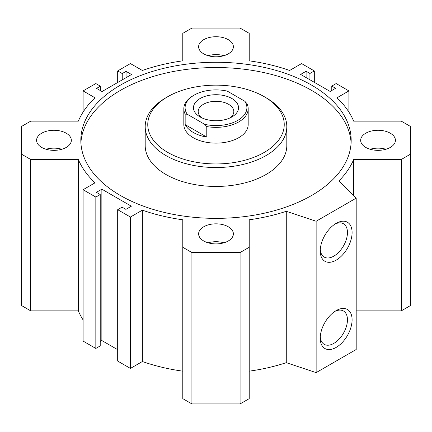 <?xml version="1.0" encoding="UTF-8"?>
<svg xmlns="http://www.w3.org/2000/svg" width="432" height="432" viewBox="0 0 432 432"><rect width="100%" height="100%" fill="white"/><g stroke="black" fill="none" stroke-linecap="round" stroke-linejoin="round"><path stroke-width="0.65" d="M80.897 142.943A135.178 78.046 180 0 1 216 67.527A135.178 78.046 180 0 1 351.103 142.943M120.415 195.502A135.178 78.046 180 0 1 80.822 140.314A135.178 78.046 180 0 1 216 62.273A135.178 78.046 180 0 1 351.178 140.314A135.178 78.046 180 0 1 267.732 212.42A135.178 78.046 180 0 1 120.415 195.502M145.19 126.652L145.19 145.573A70.81 40.878 0 0 0 165.931 174.479A70.81 40.878 0 0 0 266.069 174.479A70.81 40.878 0 0 0 286.81 145.573L286.81 126.652A70.81 40.878 180 0 1 266.069 155.558A70.81 40.878 180 0 1 188.903 164.419A70.81 40.878 180 0 1 145.19 126.652A70.81 40.878 180 0 1 165.931 97.745L167.751 96.692A68.234 39.393 180 0 1 264.249 96.692A68.234 39.393 180 0 1 264.249 152.404A68.234 39.393 180 0 1 167.751 152.404A68.234 39.393 180 0 1 167.751 96.692M206.782 126.581A32.184 18.581 0 0 0 248.184 108.778L248.184 124.546A32.184 18.581 180 0 1 238.761 137.689A32.184 18.581 180 0 1 203.683 141.718A32.184 18.581 180 0 1 183.816 124.546L183.816 108.778A32.184 18.581 0 0 0 185.161 114.102L187.24 114.248L204.703 124.335L206.782 126.581L206.782 137.095A32.184 18.581 180 0 1 185.161 124.616L206.782 137.095M264.249 96.692L266.069 97.745A70.81 40.878 180 0 1 286.81 126.652M320.236 250.949A22.529 13.009 -60 0 1 336.166 223.355A22.529 13.009 -60 0 1 352.096 232.556A22.529 13.009 -60 0 1 336.166 260.15A22.529 13.009 -60 0 1 320.236 250.949M320.279 249.529A19.246 11.113 120 0 0 324.221 257.083A19.246 11.113 120 0 0 343.467 245.97A19.246 11.113 120 0 0 343.467 223.744A19.246 11.113 120 0 0 334.957 224.105M320.236 338.197A22.529 13.009 -60 0 1 336.166 310.603A22.529 13.009 -60 0 1 352.096 319.804A22.529 13.009 -60 0 1 336.166 347.398A22.529 13.009 -60 0 1 320.236 338.197M320.279 336.776A19.246 11.113 120 0 0 324.221 344.331A19.246 11.113 120 0 0 343.467 333.218A19.246 11.113 120 0 0 343.467 310.991A19.246 11.113 120 0 0 334.957 311.353M46.051 149.251A17.383 10.033 180 0 1 61.868 149.251M41.672 147.409A17.383 10.033 180 0 1 36.58 140.314A17.383 10.033 180 0 1 53.957 130.28A17.383 10.033 180 0 1 71.339 140.314A17.383 10.033 180 0 1 60.61 149.585A17.383 10.033 180 0 1 41.672 147.409M370.132 149.251A17.383 10.033 180 0 1 385.949 149.251M365.753 147.409A17.383 10.033 180 0 1 360.661 140.314A17.383 10.033 180 0 1 378.043 130.28A17.383 10.033 180 0 1 395.42 140.314A17.383 10.033 180 0 1 384.691 149.585A17.383 10.033 180 0 1 365.753 147.409M208.089 242.806A17.383 10.033 180 0 1 223.911 242.806M203.71 240.964A17.383 10.033 180 0 1 198.617 233.869A17.383 10.033 180 0 1 216 223.835A17.383 10.033 180 0 1 233.383 233.869A17.383 10.033 180 0 1 222.653 243.14A17.383 10.033 180 0 1 203.71 240.964M208.089 55.696A17.383 10.033 180 0 1 223.911 55.696M203.71 53.86A17.383 10.033 180 0 1 198.617 46.764A17.383 10.033 180 0 1 216 36.725A17.383 10.033 180 0 1 233.383 46.764A17.383 10.033 180 0 1 222.653 56.03A17.383 10.033 180 0 1 203.71 53.86M353.668 195.604L353.668 159.494A141.615 81.761 0 0 1 338.953 180.889L356.195 198.131L356.195 349.499L316.138 372.622L286.276 362.669A141.615 81.761 180 0 1 249.215 371.164M286.276 362.669L286.276 211.302A141.615 81.761 180 0 1 249.215 219.796L249.215 398.65L240.084 403.92L191.916 403.92L182.785 398.65L182.785 219.796A141.615 81.761 180 0 1 142.371 210.157L130.426 217.048L117.682 209.693L122.072 207.16L125.896 209.363L131.36 206.21L101.866 189.184L101.866 340.551L100.224 341.496M182.785 371.164A141.615 81.761 180 0 1 142.371 361.525L130.426 368.42L117.682 361.06L117.682 209.693M117.682 349.688L101.866 340.551M100.224 194.546L100.224 345.913L95.834 348.446L83.09 341.091L83.09 189.718L95.834 197.078L100.224 194.546L96.401 192.337L101.866 189.184M83.09 319.912A141.615 81.761 180 0 1 78.332 310.862L30.731 310.862L21.6 305.586L21.6 154.219L30.731 159.494L78.332 159.494A141.615 81.761 0 0 0 95.029 182.828L83.09 189.718M401.269 310.862L401.269 159.494L410.4 154.219L410.4 305.586L401.269 310.862L356.195 310.862M286.276 211.302L316.138 221.254L316.138 372.622M356.195 198.131L316.138 221.254M95.834 348.446L95.834 197.078M78.332 310.862L78.332 159.494M30.731 310.862L30.731 159.494M83.09 112.088L83.09 90.909L95.029 97.805A141.615 81.761 0 0 0 78.332 121.138L30.731 121.138L21.6 126.414L21.6 154.219M100.386 90.596L100.386 86.179L95.834 83.554L83.09 90.909M126.058 77.668L126.058 71.361L131.522 74.515L102.028 91.541L96.563 88.387L100.386 86.179M130.426 368.42L130.426 217.048M142.371 361.525L142.371 210.157M191.916 403.92L191.916 252.553L182.785 247.277M240.084 403.92L240.084 252.553L191.916 252.553M249.215 247.277L240.084 252.553M306.104 77.571L306.104 71.264L300.64 74.417L330.134 91.449L335.599 88.295L331.776 86.087L331.776 90.504M309.928 79.78L309.928 73.472L306.104 71.264M314.318 82.312L314.318 70.94L309.928 73.472M117.682 82.501L117.682 70.94L130.426 63.58L142.371 70.475A141.615 81.761 180 0 1 182.785 60.836L182.785 33.35L191.916 28.08L240.084 28.08L249.215 33.35L249.215 60.836A141.615 81.761 180 0 1 289.629 70.475L301.574 63.58L314.318 70.94M122.234 79.871L122.234 73.564L117.682 70.94M126.058 71.361L122.234 73.564M348.91 112.088L348.91 90.909L336.166 83.554L331.776 86.087M410.4 154.219L410.4 126.414L401.269 121.138L353.668 121.138A141.615 81.761 0 0 0 336.971 97.805L348.91 90.909M353.668 159.494L401.269 159.494M248.184 108.778A32.184 18.581 0 0 0 246.839 103.459L244.76 101.207L227.297 91.125A30.899 17.836 180 0 0 194.152 95.116L193.239 95.639A32.184 18.581 0 0 0 183.816 108.778M185.161 124.616L185.161 114.102M244.76 101.207A30.899 17.836 180 0 1 237.848 120.344A30.899 17.836 180 0 1 204.703 124.335M187.24 114.248A30.899 17.836 180 0 1 194.152 95.116M231.93 116.926A22.529 13.009 180 0 1 200.07 116.926A22.529 13.009 180 0 1 200.07 98.528A22.529 13.009 180 0 1 231.93 98.528A22.529 13.009 180 0 1 231.93 116.926L231.93 116.926M230.067 117.887A17.809 10.282 0 0 0 233.809 111.58A17.809 10.282 0 0 0 216 101.299A17.809 10.282 0 0 0 198.191 111.58A17.809 10.282 0 0 0 201.933 117.887"/></g></svg>
